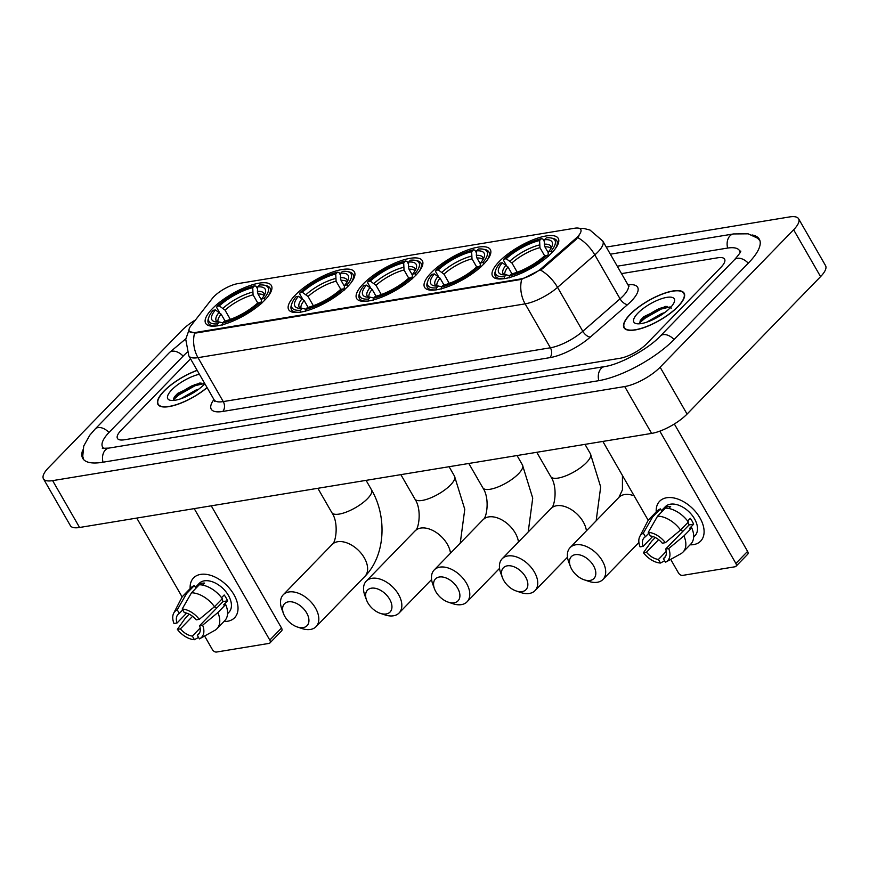 <?xml version="1.0" encoding="UTF-8"?>
<svg xmlns="http://www.w3.org/2000/svg" width="869" height="869" viewBox="0 0 869 869"><rect width="100%" height="100%" fill="white"/><g stroke="black" fill="none" stroke-linecap="round" stroke-linejoin="round"><path stroke-width="1.3" d="M499.154 261.591A37.888 12.394 -29.9 0 0 492.56 276.157A37.888 12.394 -29.9 0 0 517.435 274.876A37.888 12.394 -29.9 0 0 551.652 252.955A37.888 12.394 -29.9 0 0 558.246 238.378A37.888 12.394 -29.9 0 0 533.37 239.67A37.888 12.394 -29.9 0 0 499.154 261.591M295.286 295.112A37.888 12.394 -29.9 0 0 288.693 309.679A37.888 12.394 -29.9 0 0 313.568 308.397A37.888 12.394 -29.9 0 0 347.785 286.477A37.888 12.394 -29.9 0 0 354.389 271.91A37.888 12.394 -29.9 0 0 329.503 273.192A37.888 12.394 -29.9 0 0 295.286 295.112M363.242 283.935A37.888 12.394 -29.9 0 0 356.648 298.512A37.888 12.394 -29.9 0 0 381.524 297.22A37.888 12.394 -29.9 0 0 415.74 275.299A37.888 12.394 -29.9 0 0 422.345 260.733A37.888 12.394 -29.9 0 0 397.459 262.014A37.888 12.394 -29.9 0 0 363.242 283.935M431.198 272.757A37.888 12.394 -29.9 0 0 424.604 287.335A37.888 12.394 -29.9 0 0 449.479 286.042A37.888 12.394 -29.9 0 0 483.696 264.122A37.888 12.394 -29.9 0 0 490.301 249.555A37.888 12.394 -29.9 0 0 465.415 250.837A37.888 12.394 -29.9 0 0 431.198 272.757M212.275 308.767A37.888 12.394 -29.9 0 0 205.681 323.333A37.888 12.394 -29.9 0 0 230.557 322.051A37.888 12.394 -29.9 0 0 264.773 300.131A37.888 12.394 -29.9 0 0 271.378 285.553A37.888 12.394 -29.9 0 0 246.492 286.846A37.888 12.394 -29.9 0 0 212.275 308.767M213.85 296.687A19.303 6.311 -29.9 0 0 212.232 298.534L191.017 325.658A19.303 6.311 -29.9 0 0 189.279 331.23A19.303 6.311 -29.9 0 0 195.471 332.458L520.053 279.079A19.303 6.311 -29.9 0 0 541.93 267.956L575.365 238.812A19.303 6.311 -29.9 0 0 580.764 229.47A19.303 6.311 -29.9 0 0 574.572 228.243L237.769 283.642A19.303 6.311 -29.9 0 0 213.85 296.687M197.133 370.313A34.673 11.351 -29.9 0 0 163.969 391.072A34.673 11.351 -29.9 0 0 157.93 404.4A34.673 11.351 -29.9 0 0 207.115 387.672M630.047 314.415A34.673 11.351 -29.9 0 0 624.007 327.754A34.673 11.351 -29.9 0 0 646.775 326.581A34.673 11.351 -29.9 0 0 678.092 306.518A34.673 11.351 -29.9 0 0 684.131 293.179A34.673 11.351 -29.9 0 0 661.363 294.363A34.673 11.351 -29.9 0 0 630.047 314.415M579.091 235.792L575.854 239.659L542.419 268.803L521.682 279.351L195.807 333.044L189.475 331.567M720.868 267.402A21.443 7.017 -29.9 0 0 724.605 259.158A21.443 7.017 -29.9 0 0 717.718 257.789L621.52 273.616L717.718 257.789A21.443 7.017 -29.9 0 1 724.605 259.158A21.443 7.017 -29.9 0 1 720.868 267.402L646.699 343.755L720.868 267.402M190.528 358.81L121.193 430.188A21.443 7.017 -29.9 0 0 117.456 438.432A21.443 7.017 -29.9 0 0 124.332 439.79L620.129 358.256A21.443 7.017 -29.9 0 0 646.699 343.755A21.443 7.017 -29.9 0 1 620.129 358.256L124.332 439.79A21.443 7.017 -29.9 0 1 117.456 438.432A21.443 7.017 -29.9 0 1 121.193 430.188L190.528 358.81M664.731 306.844A28.601 9.353 -29.9 0 0 639.682 323.051A28.601 9.353 -29.9 0 1 664.731 306.844M198.653 383.501A28.601 9.353 -29.9 0 0 173.615 399.707A28.601 9.353 -29.9 0 1 198.653 383.501M197.209 370.422A34.315 11.232 -29.9 0 0 164.219 391.028A34.315 11.232 -29.9 0 0 158.245 404.226A34.315 11.232 -29.9 0 0 207.05 387.552M180.535 398.871L195.775 390.148L198.501 389.345M199.414 374.267A23.311 7.625 -29.9 0 0 171.845 389.768A23.311 7.625 -29.9 0 0 170.357 400.305A23.311 7.625 -29.9 0 0 204.139 384.467A23.311 7.625 -29.9 0 0 204.845 383.707M205.269 384.717L199.381 383.066L177.743 393.342L174.647 396.622L173.67 400.424M173.452 399.936L177.08 395.938L195.058 385.717L204.041 383.566M174.082 397.481L176.548 395.004L194.526 384.782L200.989 382.979M227.548 621.259A28.601 17.76 44.2 0 1 223.996 621.465A28.601 17.76 44.2 0 0 227.548 621.259A28.601 17.76 44.2 0 0 233.88 594.57A28.601 17.76 44.2 0 0 200.598 574.398A28.601 17.76 44.2 0 1 230.546 589.638A28.601 17.76 44.2 0 1 234.587 617.75A28.601 17.76 44.2 0 1 227.548 621.259M190.159 588.595A28.601 17.76 44.2 0 1 200.598 574.398A28.601 17.76 44.2 0 0 193.559 577.907A28.601 17.76 44.2 0 0 190.159 588.595M136.77 518.076L182.153 597.003M204.595 636.021L212.351 649.523A3.574 2.216 -135.8 0 0 216.511 652.043L269.01 643.408A3.574 2.216 -135.8 0 0 269.901 642.973A3.574 2.216 -135.8 0 0 269.803 640.073L281.523 628.015L211.254 505.823M194.221 508.626L269.803 640.073M281.523 628.015A3.574 2.216 44.2 0 1 281.61 630.916L269.901 642.973M200.163 628.059L192.353 636.097A14.295 8.886 44.2 0 1 180.404 628.852L192.581 616.317M186.629 613.123L177.037 622.997A14.295 8.886 44.2 0 1 178.047 614.394A14.295 8.886 44.2 0 1 179.307 613.416L182.718 609.908M216.924 607.855A14.295 8.886 44.2 0 1 214.371 606.812M195.373 587.325L199.197 583.381A20.737 12.883 44.2 0 1 204.302 580.84A20.737 12.883 44.2 0 1 226.016 591.887A20.737 12.883 44.2 0 1 228.938 612.276L227.569 613.688M177.037 622.997L173.985 623.497A18.586 11.547 44.2 0 1 173.713 613.156L181.502 598.089A23.593 14.654 44.2 0 1 183.098 595.852L190.898 587.824A23.593 14.654 44.2 0 1 194.363 585.565L195.731 587.933L199.631 583.914A20.737 12.883 44.2 0 1 201.966 583.251A20.737 12.883 44.2 0 1 204.584 583.099L202.64 585.109M221.899 599.089A14.295 8.886 -135.8 0 1 223.007 601.587L199.588 625.702L202.629 625.202L217.858 612.569L225.668 604.531L223.659 604.857L227.559 600.837A20.737 12.883 44.2 0 0 224.191 594.983L221.562 597.687M199.316 584.75A23.593 14.654 44.2 0 1 222.301 598.676L214.491 606.714L199.262 619.347L196.209 619.847A14.295 8.886 44.2 0 0 184.261 612.602L182.186 609.006L191.506 592.788L199.316 584.75M225.668 604.531A23.593 14.654 44.2 0 1 224.745 620.694L216.946 628.732A23.593 14.654 44.2 0 1 214.762 630.394L199.924 638.606A18.586 11.547 44.2 0 1 199.381 638.889L197.306 635.282L199.501 633.023M194.363 585.565L186.553 593.603L177.243 609.821L179.307 613.416M183.098 595.852A23.593 14.654 44.2 0 1 186.553 593.603M191.506 592.788A23.593 14.654 44.2 0 1 214.491 606.714M217.858 612.569A23.593 14.654 44.2 0 1 216.946 628.732M173.713 613.156A18.586 11.547 44.2 0 1 177.243 609.821M182.186 609.006A18.586 11.547 44.2 0 1 199.262 619.347M202.629 625.202A18.586 11.547 44.2 0 1 199.924 638.606M199.588 625.702A14.295 8.886 44.2 0 1 198.566 634.316A14.295 8.886 44.2 0 1 197.306 635.282M189.17 614.155L185.542 617.881L177.352 629.362L180.404 628.852M192.353 636.097L194.428 639.703L198.523 637.411M194.428 639.703A18.586 11.547 44.2 0 1 177.352 629.362M199.631 583.914L200.131 584.783M223.007 601.587L227.559 600.837M677.842 306.561A34.315 11.232 -29.9 0 0 683.816 293.364A34.315 11.232 -29.9 0 0 661.287 294.526A34.315 11.232 -29.9 0 0 630.297 314.382A34.315 11.232 -29.9 0 0 624.322 327.57A34.315 11.232 -29.9 0 0 646.851 326.407A34.315 11.232 -29.9 0 0 677.842 306.561M646.601 322.225L661.852 313.503L664.568 312.688M637.922 313.122A23.311 7.625 -29.9 0 0 636.434 323.659A23.311 7.625 -29.9 0 0 670.216 307.811A23.311 7.625 -29.9 0 0 674.333 301.858A23.311 7.625 -29.9 0 0 662.406 298.436A23.311 7.625 -29.9 0 0 637.922 313.122M671.346 308.06L665.458 306.42L643.81 316.696L640.714 319.977L639.747 323.779M639.53 323.29L643.158 319.281L661.135 309.071L670.118 306.92M640.149 320.824L642.625 318.358L660.603 308.137L667.066 306.333M303.172 627.614A15.729 9.765 -135.8 0 0 306.659 612.938A15.729 9.765 -135.8 0 0 288.356 601.848A15.729 9.765 -135.8 0 0 283.49 613.601A15.729 9.765 -135.8 0 0 297.241 626.962A15.729 9.765 -135.8 0 0 303.172 627.614M283.49 613.601L281.817 609.071A22.876 14.208 44.2 0 1 283.251 594.765A22.876 14.208 44.2 0 1 288.888 591.974A22.876 14.208 44.2 0 1 312.851 604.161A22.876 14.208 44.2 0 1 316.077 626.647A22.876 14.208 44.2 0 1 310.439 629.449A22.876 14.208 44.2 0 1 301.825 628.504L297.241 626.962M225.071 321.019L221.139 314.165L215.425 309.94A30.741 10.059 -29.9 0 0 215.262 321.845A30.741 10.059 -29.9 0 0 219.379 322.019L217.576 323.876L217.456 325.853M268.043 296.405A35.455 11.601 -29.9 0 0 269.944 287.943A35.455 11.601 -29.9 0 0 266.033 285.553L264.285 285.195A34.032 11.134 -29.9 0 0 259.483 285.021L257.68 286.879L257.42 291.365L258.028 294.037L261.406 299.892M215.425 309.94L213.133 310.309A34.032 11.134 -29.9 0 0 208.929 317.022L208.354 318.717A35.455 11.601 -29.9 0 0 208.462 323.29A35.455 11.601 -29.9 0 0 216.729 325.908M265.599 299.588L263.926 298.578A34.032 11.134 -29.9 0 0 264.285 285.195M261.688 303.607L260.016 302.597A34.032 11.134 -29.9 0 1 222.529 323.062L222.41 325.039M208.929 317.022A34.032 11.134 -29.9 0 0 217.576 323.876M263.926 298.578L261.634 298.958A30.741 10.059 -29.9 0 0 265.262 293.092A30.741 10.059 -29.9 0 0 257.68 286.879M222.529 323.062L224.332 321.204A30.741 10.059 -29.9 0 0 257.724 302.977L260.016 302.597M260.928 303.151L261.634 298.958M219.379 322.019L222.692 322.833M219.433 312.362L216.707 307.626L217.033 306.29A34.032 11.134 -29.9 0 1 254.53 285.836L255.986 286.194L257.561 288.932M254.53 285.836L252.727 287.693A30.741 10.059 -29.9 0 0 219.325 305.921L217.033 306.29M257.756 302.977L253.075 294.852L252.727 287.693M219.325 305.921L225.038 310.146L230.339 319.379M386.184 613.959A15.729 9.765 -135.8 0 0 389.67 599.284A15.729 9.765 -135.8 0 0 371.367 588.194A15.729 9.765 -135.8 0 0 366.501 599.947A15.729 9.765 -135.8 0 0 380.253 613.318A15.729 9.765 -135.8 0 0 386.184 613.959M366.501 599.947L364.828 595.417A22.876 14.208 44.2 0 1 366.273 581.122A22.876 14.208 44.2 0 1 371.899 578.319A22.876 14.208 44.2 0 1 395.862 590.507A22.876 14.208 44.2 0 1 399.088 613.003A22.876 14.208 44.2 0 1 393.451 615.795A22.876 14.208 44.2 0 1 384.837 614.861L380.253 613.318M308.082 307.365L304.15 300.522L298.436 296.286A30.741 10.059 -29.9 0 0 298.273 308.191A30.741 10.059 -29.9 0 0 302.39 308.365L300.587 310.222L300.468 312.21M351.054 282.751A35.455 11.601 -29.9 0 0 352.955 274.289A35.455 11.601 -29.9 0 0 349.045 271.899L347.296 271.541A34.032 11.134 -29.9 0 0 342.495 271.367L340.691 273.224L340.431 277.722L341.039 280.383L344.417 286.249M298.436 296.286L296.144 296.666A34.032 11.134 -29.9 0 0 291.941 303.368L291.376 305.062A35.455 11.601 -29.9 0 0 291.473 309.646A35.455 11.601 -29.9 0 0 299.74 312.264M348.61 285.934L346.937 284.934A34.032 11.134 -29.9 0 0 347.296 271.541M344.7 289.953L343.038 288.953A34.032 11.134 -29.9 0 1 305.54 309.407L305.421 311.395M291.941 303.368A34.032 11.134 -29.9 0 0 300.587 310.222M346.937 284.934L344.645 285.304A30.741 10.059 -29.9 0 0 348.273 279.438A30.741 10.059 -29.9 0 0 340.691 273.224M305.54 309.407L307.344 307.55A30.741 10.059 -29.9 0 0 340.735 289.323L343.038 288.953M343.939 289.496L344.645 285.304M302.39 308.365L305.703 309.19M302.445 298.708L299.718 293.972L300.044 292.647A34.032 11.134 -29.9 0 1 337.541 272.182L338.997 272.54L340.572 275.277M337.541 272.182L335.738 274.039A30.741 10.059 -29.9 0 0 302.336 292.266L300.044 292.647M340.767 289.323L336.097 281.198L335.738 274.039M302.336 292.266L308.05 296.503L313.351 305.725M454.139 602.782A15.729 9.765 -135.8 0 0 457.626 588.107A15.729 9.765 -135.8 0 0 439.323 577.016A15.729 9.765 -135.8 0 0 434.457 588.78A15.729 9.765 -135.8 0 0 448.208 602.141A15.729 9.765 -135.8 0 0 454.139 602.782M434.457 588.78L432.784 584.25A22.876 14.208 44.2 0 1 434.218 569.945A22.876 14.208 44.2 0 1 439.855 567.142A22.876 14.208 44.2 0 1 463.818 579.33A22.876 14.208 44.2 0 1 467.044 601.826A22.876 14.208 44.2 0 1 461.406 604.628A22.876 14.208 44.2 0 1 452.792 603.683L448.208 602.141M376.038 296.188L372.106 289.344L366.392 285.108A30.741 10.059 -29.9 0 0 366.229 297.013A30.741 10.059 -29.9 0 0 370.346 297.187L368.543 299.055L368.423 301.032M419.01 271.573A35.455 11.601 -29.9 0 0 420.911 263.111A35.455 11.601 -29.9 0 0 417.001 260.722L415.252 260.363A34.032 11.134 -29.9 0 0 410.45 260.189L408.647 262.047L408.387 266.544L408.995 269.205L412.373 275.071M366.392 285.108L364.1 285.488A34.032 11.134 -29.9 0 0 359.896 292.19L359.321 293.896A35.455 11.601 -29.9 0 0 359.429 298.469A35.455 11.601 -29.9 0 0 367.696 301.087M416.555 274.767L414.893 273.757A34.032 11.134 -29.9 0 0 415.252 260.363M412.656 278.775L410.983 277.776A34.032 11.134 -29.9 0 1 373.496 298.241L373.377 300.218M359.896 292.19A34.032 11.134 -29.9 0 0 368.543 299.055M414.893 273.757L412.601 274.126A30.741 10.059 -29.9 0 0 416.229 268.26A30.741 10.059 -29.9 0 0 408.647 262.047M373.496 298.241L375.299 296.372A30.741 10.059 -29.9 0 0 408.691 278.145L410.983 277.776M411.895 278.319L412.601 274.126M370.346 297.187L373.659 298.013M370.4 287.53L367.674 282.805L368 281.469A34.032 11.134 -29.9 0 1 405.497 261.004L406.953 261.363L408.528 264.1M405.497 261.004L403.694 262.862A30.741 10.059 -29.9 0 0 370.292 281.089L368 281.469M408.723 278.145L404.042 270.02L403.694 262.862M370.292 281.089L376.005 285.325L381.306 294.548M522.095 591.615A15.729 9.765 -135.8 0 0 525.582 576.94A15.729 9.765 -135.8 0 0 507.279 565.838A15.729 9.765 -135.8 0 0 502.412 577.603A15.729 9.765 -135.8 0 0 516.164 590.963A15.729 9.765 -135.8 0 0 522.095 591.615M502.412 577.603L500.729 573.073A22.876 14.208 44.2 0 1 502.173 558.767A22.876 14.208 44.2 0 1 507.811 555.964A22.876 14.208 44.2 0 1 531.763 568.152A22.876 14.208 44.2 0 1 535 590.648A22.876 14.208 44.2 0 1 529.362 593.451A22.876 14.208 44.2 0 1 520.737 592.506L516.164 590.963M443.994 285.021L440.062 278.167L434.348 273.931A30.741 10.059 -29.9 0 0 434.185 285.836A30.741 10.059 -29.9 0 0 438.302 286.01L436.488 287.878L436.379 289.855M486.966 260.396A35.455 11.601 -29.9 0 0 488.867 251.934A35.455 11.601 -29.9 0 0 484.956 249.544L483.197 249.186A34.032 11.134 -29.9 0 0 478.406 249.012L476.592 250.869L476.342 255.367L476.951 258.028L480.329 263.894M434.348 273.931L432.056 274.311A34.032 11.134 -29.9 0 0 427.852 281.013L427.276 282.718A35.455 11.601 -29.9 0 0 427.385 287.291A35.455 11.601 -29.9 0 0 435.651 289.909M484.511 263.589L482.849 262.579A34.032 11.134 -29.9 0 0 483.197 249.186M480.611 267.609L478.938 266.598A34.032 11.134 -29.9 0 1 441.441 287.063L441.333 289.04M427.852 281.013A34.032 11.134 -29.9 0 0 436.488 287.878M482.849 262.579L480.557 262.959A30.741 10.059 -29.9 0 0 484.185 257.083A30.741 10.059 -29.9 0 0 476.592 250.869M441.441 287.063L443.255 285.195A30.741 10.059 -29.9 0 0 476.647 266.979L478.938 266.598M479.851 267.141L480.557 262.959M438.302 286.01L441.615 286.835M438.356 276.353L435.63 271.628L435.956 270.292A34.032 11.134 -29.9 0 1 473.453 249.827L474.908 250.196L476.484 252.922M473.453 249.827L471.639 251.684A30.741 10.059 -29.9 0 0 438.248 269.911L435.956 270.292M476.668 266.968L471.997 258.843L471.639 251.684M438.248 269.911L443.961 274.148L449.262 283.37M590.051 580.438A15.729 9.765 -135.8 0 0 593.538 565.762A15.729 9.765 -135.8 0 0 575.235 554.672A15.729 9.765 -135.8 0 0 570.368 566.425A15.729 9.765 -135.8 0 0 584.12 579.786A15.729 9.765 -135.8 0 0 590.051 580.438M570.368 566.425L568.684 561.895A22.876 14.208 44.2 0 1 570.129 547.589A22.876 14.208 44.2 0 1 575.767 544.787A22.876 14.208 44.2 0 1 599.719 556.986A22.876 14.208 44.2 0 1 602.956 579.471A22.876 14.208 44.2 0 1 597.318 582.273A22.876 14.208 44.2 0 1 588.693 581.328L584.12 579.786M511.95 273.844L508.007 266.989L502.293 262.753A30.741 10.059 -29.9 0 0 502.141 274.669A30.741 10.059 -29.9 0 0 506.258 274.843L504.444 276.7L504.335 278.677M554.922 249.218A35.455 11.601 -29.9 0 0 556.812 240.767A35.455 11.601 -29.9 0 0 552.912 238.378L551.152 238.008A34.032 11.134 -29.9 0 0 546.362 237.834L544.548 239.703L544.298 244.189L544.906 246.85L548.285 252.716M502.293 262.753L500.001 263.133A34.032 11.134 -29.9 0 0 495.808 269.835L495.232 271.541A35.455 11.601 -29.9 0 0 495.341 276.114A35.455 11.601 -29.9 0 0 503.596 278.732M552.467 252.412L550.805 251.402A34.032 11.134 -29.9 0 0 551.152 238.008M548.567 256.431L546.894 255.421A34.032 11.134 -29.9 0 1 509.397 275.886L509.288 277.863M495.808 269.835A34.032 11.134 -29.9 0 0 504.444 276.7M550.805 251.402L548.513 251.782A30.741 10.059 -29.9 0 0 552.141 245.916A30.741 10.059 -29.9 0 0 544.548 239.703M509.397 275.886L511.211 274.028A30.741 10.059 -29.9 0 0 544.602 255.801L546.894 255.421M547.807 255.975L548.513 251.782M506.258 274.843L509.571 275.658M506.301 265.175L503.585 260.45L503.911 259.114A34.032 11.134 -29.9 0 1 541.409 238.649L542.864 239.018L544.439 241.745M541.409 238.649L539.595 240.517A30.741 10.059 -29.9 0 0 506.203 258.734L503.911 259.114M544.624 255.79L539.953 247.665L539.595 240.517M506.203 258.734L511.917 262.97L517.218 272.203M693.614 544.602A28.601 17.76 44.2 0 1 690.073 544.82A28.601 17.76 44.2 0 0 693.614 544.602A28.601 17.76 44.2 0 0 699.958 517.924A28.601 17.76 44.2 0 0 666.675 497.752A28.601 17.76 44.2 0 1 696.623 512.992A28.601 17.76 44.2 0 1 700.664 541.105A28.601 17.76 44.2 0 1 693.614 544.602M656.225 511.939A28.601 17.76 44.2 0 1 666.675 497.752A28.601 17.76 44.2 0 0 659.636 501.25A28.601 17.76 44.2 0 0 656.225 511.939M602.847 441.419L648.231 520.346M670.672 559.375L678.428 572.877A3.574 2.216 -135.8 0 0 682.589 575.397L735.087 566.762A3.574 2.216 -135.8 0 0 735.967 566.316A3.574 2.216 -135.8 0 0 735.88 563.427L747.59 551.37L674.344 423.985M659.821 431.143L735.88 563.427M747.59 551.37A3.574 2.216 44.2 0 1 747.677 554.27L735.967 566.316M666.241 551.402L658.43 559.451A14.295 8.886 44.2 0 1 646.471 552.206L658.659 539.671M652.706 536.466L643.103 546.351A14.295 8.886 44.2 0 1 644.125 537.737A14.295 8.886 44.2 0 1 645.385 536.77L648.785 533.262M682.991 531.209A14.295 8.886 44.2 0 1 680.438 530.166M661.45 510.668L665.274 506.736A20.737 12.883 44.2 0 1 670.379 504.194A20.737 12.883 44.2 0 1 692.093 515.241A20.737 12.883 44.2 0 1 695.015 535.63L693.647 537.042M643.103 546.351L640.062 546.851A18.586 11.547 44.2 0 1 639.79 536.51L647.579 521.433A23.593 14.654 44.2 0 1 649.176 519.206L656.975 511.168A23.593 14.654 44.2 0 1 660.44 508.908L661.809 511.287L665.708 507.268A20.737 12.883 44.2 0 1 668.044 506.605A20.737 12.883 44.2 0 1 670.662 506.453L668.717 508.463M687.976 522.432A14.295 8.886 -135.8 0 1 689.084 524.941L665.654 549.056L668.706 548.556L683.936 535.912L691.746 527.885L689.736 528.211L693.636 524.192A20.737 12.883 44.2 0 0 690.268 518.337L687.64 521.042M665.393 508.093A23.593 14.654 44.2 0 1 688.378 522.019L680.568 530.057L665.339 542.691L662.287 543.201A14.295 8.886 44.2 0 0 650.338 535.956L648.263 532.349L657.583 516.132L665.393 508.093M691.746 527.885A23.593 14.654 44.2 0 1 690.822 544.048L683.012 552.087A23.593 14.654 44.2 0 1 680.84 553.749L666.002 561.961A18.586 11.547 44.2 0 1 665.448 562.243L663.384 558.637L665.567 556.377M660.44 508.908L652.63 516.946L643.31 533.164L645.385 536.77M649.176 519.206A23.593 14.654 44.2 0 1 652.63 516.946M657.583 516.132A23.593 14.654 44.2 0 1 680.568 530.057M683.936 535.912A23.593 14.654 44.2 0 1 683.012 552.087M639.79 536.51A18.586 11.547 44.2 0 1 643.31 533.164M648.263 532.349A18.586 11.547 44.2 0 1 665.339 542.691M668.706 548.556A18.586 11.547 44.2 0 1 666.002 561.961M665.654 549.056A14.295 8.886 44.2 0 1 664.644 557.67A14.295 8.886 44.2 0 1 663.384 558.637M655.237 537.498L651.62 541.235L643.429 552.706L646.471 552.206M658.43 559.451L660.494 563.047L664.6 560.755M660.494 563.047A18.586 11.547 44.2 0 1 643.429 552.706M665.708 507.268L666.208 508.126M689.084 524.941L693.636 524.192M740.062 252.651A38.605 12.633 -29.9 0 0 739.476 250.598A38.605 12.633 -29.9 0 0 727.092 248.143L617.262 266.207M187.128 352.303A38.605 12.633 -29.9 0 0 183.468 355.779L109.298 432.143A38.605 12.633 -29.9 0 0 102.575 446.981A38.605 12.633 -29.9 0 0 104.052 448.513M195.482 319.944A28.601 9.353 -29.9 0 0 181.936 330.372L48.425 467.815A28.601 9.353 -29.9 0 0 43.45 478.808A28.601 9.353 -29.9 0 0 52.629 480.633L624.692 386.553A28.601 9.353 -29.9 0 0 660.125 367.218L793.625 229.774A28.601 9.353 -29.9 0 0 798.611 218.782A28.601 9.353 -29.9 0 0 789.432 216.957L606.258 247.078M43.45 478.808L70.389 525.658A28.601 9.353 -29.9 0 0 79.568 527.483L651.631 433.403A28.601 9.353 -29.9 0 0 687.064 414.068L820.575 276.624A28.601 9.353 -29.9 0 0 825.55 265.632L798.611 218.782M82.74 449.99A61.482 20.117 -29.9 0 0 82.751 458.387A61.482 20.117 -29.9 0 0 102.477 462.297L598.263 380.763A61.482 20.117 -29.9 0 0 674.431 339.192L748.611 262.84A61.482 20.117 -29.9 0 0 759.31 239.203A61.482 20.117 -29.9 0 0 752.054 234.956M195.471 332.458L195.807 333.044M520.053 279.079L520.379 279.655M541.93 267.956L542.419 268.803M575.365 238.812L575.854 239.659M627.929 284.76A35.748 11.699 150.1 0 1 631.405 301.022A35.748 11.699 150.1 0 1 627.635 304.574L590.377 337.042A35.748 11.699 150.1 0 1 549.86 357.659L222.714 411.461A35.748 11.699 150.1 0 1 213.948 399.534M577.787 237.617A25.027 12.209 48.9 0 1 594.809 254.899L620.064 298.827A28.601 9.353 -29.9 0 0 623.084 295.981A28.601 9.353 -29.9 0 0 628.059 284.989L629.156 286.097L628.417 285.944M579.058 228.275L583.849 228.471L589.953 230.024L602.804 241.061A28.601 9.353 150.1 0 1 597.829 252.064A28.601 9.353 150.1 0 1 594.809 254.899L557.55 287.367A28.601 9.353 150.1 0 1 525.137 303.857L197.991 357.659A25.027 17.814 -99.3 0 1 194.547 333.153M521.682 279.351A25.027 17.814 80.7 0 0 525.137 303.857L550.392 347.785A28.601 9.353 -29.9 0 0 582.806 331.295L620.064 298.827A7.148 3.487 -131.1 0 0 627.635 304.574M540.637 270.15A25.027 12.209 48.9 0 1 557.55 287.367L582.806 331.295A7.148 3.487 -131.1 0 0 590.377 337.042M222.714 411.461A7.148 5.095 -99.3 0 0 223.257 401.587L197.991 357.659A28.601 9.353 150.1 0 1 188.823 355.845L214.078 399.762A28.601 9.353 -29.9 0 0 223.257 401.587L550.392 347.785A7.148 5.095 -99.3 0 1 549.86 357.659M192.505 385.564A28.601 9.353 -29.9 0 0 173.474 398.914M658.583 308.919A28.601 9.353 -29.9 0 0 639.541 322.269M337.683 541.735A22.876 14.208 -135.8 0 0 332.056 544.537C335.738 543.244 339.138 523.105 331.849 512.634A22.876 7.484 150.1 0 0 339.192 514.09A22.876 7.484 150.1 0 0 367.533 498.621A22.876 7.484 150.1 0 0 371.508 489.823C387.324 516.707 385.456 555.693 364.871 576.419A22.876 14.208 -135.8 0 0 361.645 553.922A22.876 14.208 -135.8 0 0 337.683 541.735M221.139 314.165A26.45 8.657 -29.9 0 0 218.173 322.073M264.306 295.199A27.504 8.994 -29.9 0 0 257.42 291.365M219.216 312.221A27.504 8.994 -29.9 0 0 217.565 322.073M264.002 295.721A26.45 8.657 -29.9 0 0 258.028 294.037M252.466 292.18A27.504 8.994 -29.9 0 0 223.116 308.202M253.075 294.852A26.45 8.657 -29.9 0 0 225.038 310.146M450.511 553.173A22.876 14.208 -135.8 0 0 420.694 528.08A22.876 14.208 -135.8 0 0 415.067 530.883C418.749 529.601 422.149 509.451 414.861 498.98A22.876 7.484 150.1 0 0 422.204 500.435A22.876 7.484 150.1 0 0 450.544 484.967A22.876 7.484 150.1 0 0 454.52 476.169L464.774 509.299L460.244 543.158M304.15 300.522A26.45 8.657 -29.9 0 0 301.185 308.419M347.318 281.545A27.504 8.994 -29.9 0 0 340.431 277.722M302.227 298.567A27.504 8.994 -29.9 0 0 300.576 308.43M347.013 282.067A26.45 8.657 -29.9 0 0 341.039 280.383M335.477 278.536A27.504 8.994 -29.9 0 0 306.127 294.548M336.097 281.198A26.45 8.657 -29.9 0 0 308.05 296.503M518.467 541.995A22.876 14.208 -135.8 0 0 488.65 516.914A22.876 14.208 -135.8 0 0 483.023 519.705C486.705 518.424 490.105 498.274 482.816 487.802A22.876 7.484 150.1 0 0 490.149 489.258A22.876 7.484 150.1 0 0 518.5 473.79A22.876 7.484 150.1 0 0 522.475 464.991L532.73 498.122L528.2 531.98M372.106 289.344A26.45 8.657 -29.9 0 0 369.14 297.252M415.273 270.368A27.504 8.994 -29.9 0 0 408.387 266.544M370.183 287.389A27.504 8.994 -29.9 0 0 368.532 297.252M414.969 270.889A26.45 8.657 -29.9 0 0 408.995 269.205M403.433 267.359A27.504 8.994 -29.9 0 0 374.083 283.37M404.042 270.02A26.45 8.657 -29.9 0 0 376.005 285.325M586.423 530.829A22.876 14.208 -135.8 0 0 556.605 505.736A22.876 14.208 -135.8 0 0 550.979 508.528C554.661 507.246 558.061 487.096 550.772 476.625A22.876 7.484 150.1 0 0 558.104 478.08A22.876 7.484 150.1 0 0 586.456 462.612A22.876 7.484 150.1 0 0 590.431 453.814L600.685 486.944L596.156 520.803M440.062 278.167A26.45 8.657 -29.9 0 0 437.096 286.075M483.229 259.19A27.504 8.994 -29.9 0 0 476.342 255.367M438.139 276.212A27.504 8.994 -29.9 0 0 436.477 286.075M482.925 259.722A26.45 8.657 -29.9 0 0 476.951 258.028M471.389 256.181A27.504 8.994 -29.9 0 0 442.039 272.193M471.997 258.843A26.45 8.657 -29.9 0 0 443.961 274.148M634.131 495.841A22.876 14.208 -135.8 0 0 624.561 494.559A22.876 14.208 -135.8 0 0 618.934 497.361L622.421 489.888L622.443 475.506M508.007 266.989A26.45 8.657 -29.9 0 0 505.052 274.897M551.185 248.013A27.504 8.994 -29.9 0 0 544.298 244.189M506.084 265.045A27.504 8.994 -29.9 0 0 504.433 274.897M550.881 248.545A26.45 8.657 -29.9 0 0 544.906 246.85M539.345 245.004A27.504 8.994 -29.9 0 0 509.994 261.026M539.953 247.665A26.45 8.657 -29.9 0 0 511.917 262.97M610.353 254.193L733.501 233.946A11.438 8.147 80.7 0 0 729.971 235.857A11.438 8.147 80.7 0 0 727.646 248.056M748.274 263.188A11.438 7.104 -135.8 0 0 737.314 258.289A11.438 7.104 -135.8 0 0 734.501 259.69L660.331 336.042C648.383 349.045 619.488 364.665 604.683 366.555L108.886 448.1L102.314 448.317M674.094 339.54A11.438 7.104 -135.8 0 0 663.145 334.641A11.438 7.104 -135.8 0 0 660.331 336.042M598.817 380.665A11.438 8.147 -99.3 0 1 601.142 368.478A11.438 8.147 -99.3 0 1 604.683 366.555M103.031 462.21A11.438 8.147 -99.3 0 1 105.355 450.012A11.438 8.147 -99.3 0 1 108.886 448.1M83.685 459.647L82.751 456.301L83.728 446.014L89.779 435.206L95.188 428.982A11.438 7.104 44.2 0 1 98.012 427.581A11.438 7.104 44.2 0 1 108.962 432.49M95.188 428.982L169.368 352.629A11.438 7.104 44.2 0 1 172.181 351.228A11.438 7.104 44.2 0 1 183.131 356.127M820.575 276.624L793.625 229.774M687.064 414.068L660.125 367.218M651.631 433.403L624.692 386.553M79.568 527.483L52.629 480.633M188.986 330.068L185.738 339.225L188.823 355.845M602.804 241.061L628.059 284.989M214.078 399.762L214.48 401.272L214.719 400.555M159.049 405.627L158.245 404.226M684.631 294.776L683.816 293.364M625.126 328.982L624.322 327.57M364.871 576.419L316.077 626.647M366.077 480.361L371.508 489.823M271.443 290.561L269.944 287.943M209.961 325.908L208.462 323.29M332.056 544.537L283.251 594.765M317.848 488.291L331.849 512.634M431.6 579.536L399.088 613.003M449.088 466.707L454.52 476.169M354.454 276.907L352.955 274.289M292.972 312.264L291.473 309.646M415.067 530.883L366.273 581.122M400.859 474.637L414.861 498.98M499.556 568.359L467.044 601.826M517.044 455.53L522.475 464.991M422.41 265.729L420.911 263.111M360.928 301.087L359.429 298.469M483.023 519.705L434.218 569.945M468.815 463.47L482.816 487.802M567.511 557.181L535 590.648M585 444.363L590.431 453.814M490.366 254.552L488.867 251.934M428.884 289.909L427.385 287.291M550.979 508.528L502.173 558.767M536.77 452.293L550.772 476.625M638.911 542.462L602.956 579.471M558.322 243.374L556.812 240.767M496.84 278.732L495.341 276.114M618.934 497.361L570.129 547.589M169.368 352.629L185.803 338.801M759.93 240.648L757.507 238.149L748.122 233.815L733.501 233.946M740.768 251.043C741.094 251.619 738.998 254.498 734.501 259.69M740.345 252.108L739.476 250.598M103.444 448.491L102.575 446.981"/></g></svg>
